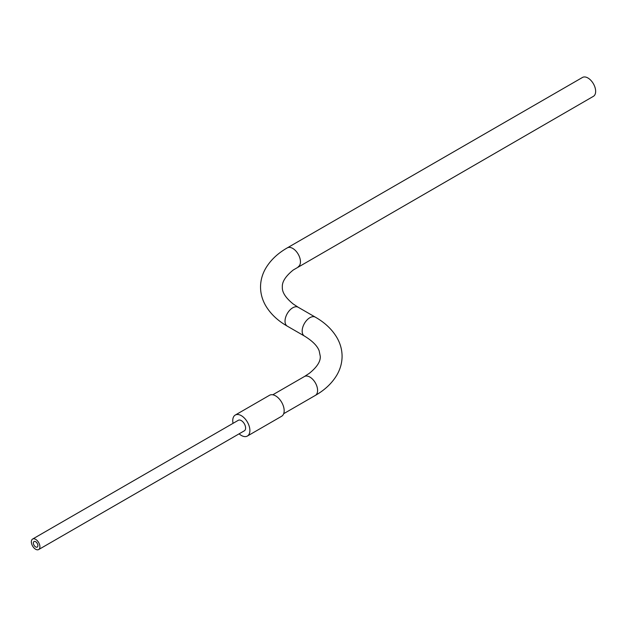 <?xml version="1.0" encoding="UTF-8"?>
<svg xmlns="http://www.w3.org/2000/svg" width="627" height="627" viewBox="0 0 627 627"><rect width="100%" height="100%" fill="white"/><g stroke="black" fill="none" stroke-linecap="round" stroke-linejoin="round"><path stroke-width="0.94" d="M287.284 247.877L582.483 77.45A10.91 6.301 60 0 1 590.885 80.374A10.91 6.301 60 0 1 595.65 91.346A10.91 6.301 60 0 1 593.393 96.339L293.217 270.025C285.591 276.225 281.962 281.884 282.346 287.017C281.962 292.143 285.591 297.809 293.217 304.001L298.193 307.254A10.91 6.301 -60 0 0 292.738 307.794A10.91 6.301 -60 0 0 285.026 321.157A10.91 6.301 -60 0 0 287.284 326.15C277.62 320.624 270.37 313.704 265.527 305.404C262.243 299.604 260.573 293.475 260.534 287.017C260.573 280.567 262.235 274.446 265.511 268.662C270.347 260.338 277.604 253.418 287.284 247.877A10.91 6.301 60 0 1 295.693 250.8A10.91 6.301 60 0 1 300.451 261.78A10.91 6.301 60 0 1 298.193 266.773M37.228 547.081L37.236 547.073A3.198 1.85 -120 0 0 37.236 547.073A3.198 1.85 -120 0 0 37.894 545.608A3.198 1.85 -120 0 0 36.491 542.394A3.198 1.85 -120 0 0 34.03 541.54A3.198 1.85 -120 0 0 33.364 543.006A3.198 1.85 -120 0 0 34.759 546.219A3.198 1.85 -120 0 0 37.228 547.081A3.198 1.85 -120 0 0 37.894 545.615A3.198 1.85 -120 0 0 36.499 542.394A3.198 1.85 -120 0 0 34.038 541.532A3.198 1.85 -120 0 0 34.03 541.532L34.038 541.532M31.35 541.83A6.058 3.496 60 0 1 32.604 539.055A6.058 3.496 60 0 1 37.275 540.678A6.058 3.496 60 0 1 39.916 546.775A6.058 3.496 60 0 1 38.662 549.55A6.058 3.496 60 0 1 33.999 547.927A6.058 3.496 60 0 1 31.35 541.83M32.604 539.055L238.284 420.309A6.058 3.496 60 0 1 242.955 421.932A6.058 3.496 60 0 1 245.604 428.029A6.058 3.496 60 0 1 244.35 430.804L38.662 549.55M233.04 423.335A12.117 6.999 60 0 1 232.75 420.607A12.117 6.999 60 0 1 235.258 415.058A12.117 6.999 60 0 1 244.601 418.303A12.117 6.999 60 0 1 249.891 430.506A12.117 6.999 60 0 1 247.375 436.047A12.117 6.999 60 0 1 239.099 433.829M235.258 415.058L269.539 395.269A12.117 6.999 60 0 1 278.874 398.513A12.117 6.999 60 0 1 284.164 410.709A12.117 6.999 60 0 1 281.656 416.257L247.375 436.047M272.784 394.791L304.424 376.521A10.91 6.301 60 0 1 312.826 379.445A10.91 6.301 60 0 1 317.591 390.425A10.91 6.301 60 0 1 315.334 395.418C325.013 389.884 332.271 382.956 337.107 374.64C340.383 368.848 342.044 362.735 342.083 356.285C342.044 349.835 340.383 343.714 337.107 337.929C332.271 329.614 325.013 322.686 315.334 317.152L298.193 307.254M304.424 376.521L309.393 373.269C317.027 367.077 320.656 361.411 320.272 356.285L319.174 350.861C317.364 345.885 312.442 340.947 304.424 336.041A10.91 6.301 -60 0 1 302.167 331.048A10.91 6.301 -60 0 1 309.879 317.693A10.91 6.301 -60 0 1 315.334 317.152M304.424 336.041L287.284 326.15M283.694 413.687L315.334 395.418"/></g></svg>
